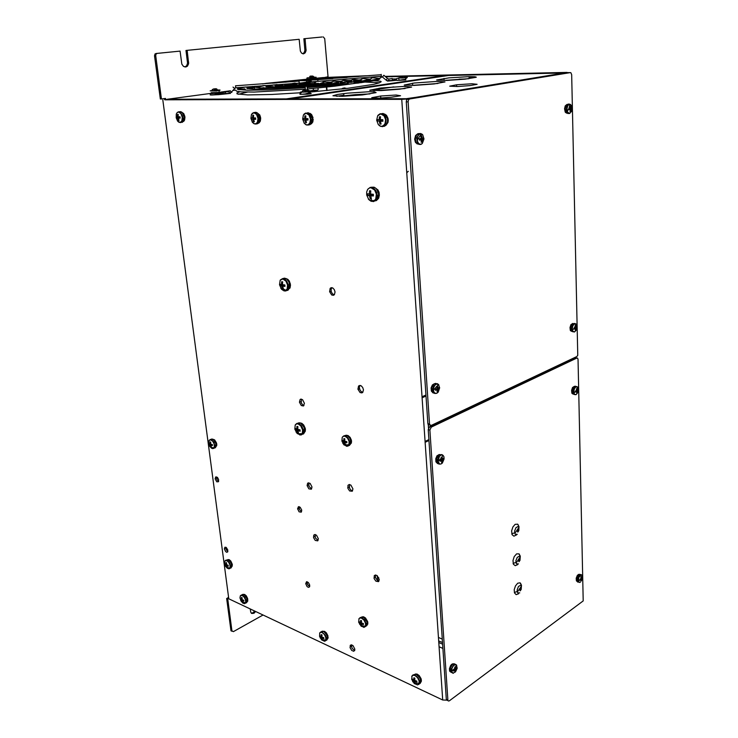 <?xml version="1.0" encoding="UTF-8"?>
<svg xmlns="http://www.w3.org/2000/svg" width="738" height="738" viewBox="0 0 738 738"><rect width="100%" height="100%" fill="white"/><g stroke="black" fill="none" stroke-linecap="round" stroke-linejoin="round"><path stroke-width="1.11" d="M224.389 548.952L225.616 551.572L226.769 552.301L227.664 551.969L227.802 549.902L226.298 547.476L224.878 547.209L224.389 548.952M225.791 547.181L226.188 549.755L227.857 551.554M215.164 478.851L216.806 481.849L218.485 481.766L218.623 479.571L217.489 477.486L215.662 476.969L215.164 478.851M216.658 476.905L216.99 479.709L218.623 481.49M297.589 508.796L299.093 511.794L301.215 512.19L301.731 510.142L300.228 507.283L298.456 506.702L297.589 508.796M299.167 506.683L299.397 509.571L301.574 511.72M305.67 583.666L307.137 586.627L308.484 587.347L309.508 586.885L309.619 584.671L308.281 582.448L306.538 581.756L305.67 583.666M307.128 581.765L307.608 584.69L309.665 586.553M378.659 577.559L378.972 581.092L377.376 580.437L375.448 577.54L375.531 574.985M379.231 579.514L378.529 581.627L375.919 581.184L374.175 578.666L374.24 575.64L375.504 574.985L377.173 575.686L379.231 579.514M362.819 392.339L361.057 391.491L359.729 389.498L359.351 387.099L359.987 385.457M363.456 389.895L362.764 392.413L361.814 392.93L360.089 392.505L357.967 389.203L358.548 386.02L360.033 385.467L361.205 385.891L362.718 387.561L363.456 389.895M352.533 490.862L351.011 490.198L349.526 488.215L349.452 484.525M352.921 488.925L352.238 491.204L349.655 490.955L347.921 488.455L347.967 485.318L349.212 484.525L350.873 485.124L352.921 488.925M334.213 294.868L332.368 293.733L331.297 291.722L331.076 289.591L331.916 287.682M335.043 291.98L334.388 294.683L333.456 295.311L331.749 295.006L329.637 291.722L330.19 288.374L331.104 287.737L332.81 288.014L334.314 289.637L335.043 291.98M318.087 540.4L315.403 537.984L315.117 534.515M318.327 538.749L317.709 540.871L315.255 540.382L313.678 537.845L313.779 535.142L314.96 534.496L316.537 535.235L318.327 538.749M303.964 405.531L302.571 404.802L301.27 402.847L301.381 399.129M304.434 403.299L303.401 406.001L301.307 405.559L299.48 402.256L300.052 399.562L300.938 399.12L302.543 399.682L304.434 403.299M311.62 488.851L309.001 486.48L308.798 482.781M311.943 486.988L311.325 489.22L308.853 488.851L307.082 485.567L307.663 483.104L310.126 483.436L311.943 486.988M359.941 385.457L361.62 386.205M216.013 445.051L215.791 445.687M354.757 650.501L352.091 648.425L351.399 644.818M354.895 649.246L353.816 651.331L351.74 650.492L350.135 647.946L350.246 645.316L351.454 644.827L353.05 645.667L354.895 649.246M184.131 116.613L184.205 117.176M184.223 117.739L183.679 119.824M259.887 118.523L259.472 120.635M312.285 119.307L312.008 120.995M311.076 115.626L311.98 117.342M302.764 53.8L304.24 52.518L304.895 50.249L303.89 38.782L322.137 36.965M232.046 631.221L230.865 630.298L233.374 631.663L262.986 615.031M154.546 55.774L155.1 53.892L157.12 53.422L156.004 54.16L155.709 55.719L161.447 98.993L160.284 99.003L154.546 55.774L155.709 55.719M184.851 67.01L186.714 65.645L187.507 63.081L186.022 50.488L299.148 39.299L300.375 51.116L301.565 53.127L303.549 53.837L305.181 52.832L306.039 50.645L305.08 38.708M251.335 613.158L253.069 612.678L254.582 611.055M250.302 609.025L250.745 612.171L251.741 613.453L253.964 613.296L255.652 611.562M155.958 53.477L180.035 51.143L181.816 64.123L183.513 66.438L185.875 67.001L187.47 66.116L188.633 63.606L187.194 50.433M324.941 77.435L328.041 76.706L324.72 38.653L323.253 36.9M164.869 99.778L403.52 99.104L418.428 96.992M164.842 99.556L401.74 99.372L408.188 98.901L418.086 96.992M447.2 700.214L442.708 700.011L228.743 598.832L227.968 597.965L228.485 596.885M557.328 74.455L565.612 72.85M557.9 74.114L568.168 72.675L566.793 72.398L385.144 76.346M359.489 80.165L353.437 80.322M349.886 80.442L344.268 80.682M335.412 81.134L334.286 81.198M298.872 83.828L318.668 83.44M295.698 84.114L294.582 84.215M294.194 84.252L292.488 84.418M291.224 84.538L285.947 85.064M282.995 85.377L276.639 86.069M273.023 86.484L268.309 87.056M263.863 87.619L260.505 88.071M254.527 88.947L253.383 89.123M240.062 91.743L236.935 92.951L237.092 93.929L247.571 94.962L271.732 94.51L301.381 92.72M238.402 94.298L247.516 92.075M338.668 82.591L333.558 83.117L338.631 82.831M340.227 82.757L341.27 82.702M341.74 82.684L345.43 82.508M349.646 82.342L352.321 82.25M363.816 82.01L379.535 82.776M311.03 91.964L347.801 88.256L373.852 84.28L379.286 82.868L381.149 81.706L380.753 81.235L366.611 80.101M448.215 75.544L444.553 75.553L445.817 75.903M289.268 99.381L289.222 98.892L287.995 99.427M166.05 99.778L167.249 99.298L286.233 98.901L444.553 75.553L404.599 76.411M343.945 88.717L341.86 88.957M341.519 88.994L343.17 88.08L344.867 88.606M344.314 87.923L346.473 88.412M406.749 172.803L408.271 171.345M387.579 81.06L388.723 81.005L388.529 78.809M388.603 79.178L392.21 78.514L392.395 80.71L396.574 80.294M398.474 78.219L399.083 78.219M398.188 80.368L396.62 80.341L398.954 80.304L398.898 78.357M396.62 80.341L396.343 78.745L397.514 78.348M229.103 91.392L229.232 93.357L218.817 93.837L218.623 94.639L225.597 93.883L225.404 91.687L229.057 91.77M218.817 93.837L218.217 92.527M217.793 92.573L217.525 93.431M218.623 94.639L210.588 94.999M221.677 92.61L220.459 92.093M220.394 92.13L219.915 92.923M308.705 91.217L308.281 91.743M304.877 92.038L305.532 92.019M301.584 92.149L302.193 91.66L302.884 92.195M309.692 93.385L311.132 93.56L308.853 94.021M230.21 90.968L231.363 92.158L229.232 93.375L230.45 93.458M211.788 95.045L217.959 94.63M398.658 77.813L402.561 78.025L407.09 77.462L405.651 77.259M398.981 80.368L405.872 79.852M401.647 78.09L401.287 76.189L399.848 76.9L400.725 78.145L399.701 76.715L400.264 76.623M403.123 76.162L401.306 76.263M404.341 76.318L403.132 76.042L403.031 77.988M404.396 76.549L403.132 76.042M303.17 91.521L300.292 92.185L305.873 91.992L310.809 91.281L307.58 91.161M300.2 94.326L307.312 94.206L311.141 93.606L309.776 93.366M306.298 89.898L304.314 90.101M307.432 90.101L306.298 89.824L306.242 91.955M307.497 90.405L306.298 89.824M304.748 92.075L304.287 89.99L302.589 90.783L303.669 92.149M311.63 77.831L315.855 77.333L314.323 77.167M312.266 76.106L311.445 76.042L311.556 77.333M313.327 76.282L312.275 76.023L312.22 77.785M313.299 76.494L312.275 76.023M308.41 77.656L306.962 77.951L308.198 78.034M212.858 90.313L210.136 90.875L215.016 90.691L219.906 90.036L217.055 89.953M211.151 92.684L219.168 92.388L218.965 90.663L219.979 90.267M215.764 88.754L213.955 89.021M216.714 89.233L215.764 88.708L216.751 88.966M214.361 90.709L213.909 88.846L212.23 89.584L213.291 90.82M313.235 88.523L313.392 90.23L312.838 90.433L310.154 90.848L307.995 90.322M313.392 90.23L317.626 90.091L310.744 90.839M472.043 83.791L456.591 84.815L449.746 86.208L457.588 86.484L469.857 85.58L477.108 84.28L472.043 83.791M396.103 95.027L380.66 96.005L371.749 97.665L378.991 98.126L391.214 97.268L400.531 95.719L396.103 95.027M369.71 91.724L347.33 93.136L337.469 94.436L332.967 95.737L342.155 96.309L362.487 94.888L376.131 92.573L374.664 91.853L369.71 91.724M339.517 96.355L355.393 94.63L369.996 93.938M404.848 86.383L380.817 88.016L369.729 90.211L380.909 90.608L399.526 89.215L411.666 87.093L404.848 86.383M379.111 88.219L379.277 90.368L405.051 88.532M437.865 81.365L414.129 82.997L404.249 85.027L414.036 85.377L434.138 83.911L444.986 81.964L437.865 81.365M404.867 86.687L405.946 86.374M411.398 85.442L437.92 83.459M468.944 76.641L448.953 77.905L436.628 79.981L446.721 80.405L464.912 79.114L476.093 77.324L474.949 76.734L468.944 76.641M437.874 81.54L438.658 81.355M444.221 80.479L468.796 78.68M289.213 99.427L290.449 98.892L407.911 98.661M407.321 99.012L406.509 99.879M564.718 72.997L449.138 75.46M429.507 424.977L428.4 424.857L427.837 423.529L431.186 425.411L576.858 356.509L577.725 355.375L571.646 74.593L570.889 72.693L568.804 72.601M407.8 98.966L409.618 98.966L408.465 99.925L408.086 101.844L406.278 101.844L406.656 99.925L407.8 98.966L568.611 72.601M447.412 700.316L446.324 699.283L448.39 701.026L449.387 700.832L583.195 600.88L578.066 359.406L577.559 358.078L576.046 357.884M429.617 426.702L431.306 427.145L429.922 430.023L428.243 429.59L429.617 426.702L575.271 357.736M378.64 193.836L379.323 193.393L378.05 190.017L374.664 187.452M375.67 200.201L377.376 199.62L378.686 198.107L379.433 194.666L378.659 194.518M374.729 200.487L376.98 199.122L378.188 194.97L379.433 194.666M289.637 284.462L290.412 284.195L289.287 281.067L287.792 279.296L285.652 278.429M287.709 289.647L290.016 287.968L290.504 285.108L289.693 284.886M286.593 290.006L288.42 288.992L289.305 285.468L290.504 285.108M304.573 429.129L305.32 428.815L305.181 428.095L303.696 424.977L301.888 423.326L300.025 422.911M303.189 433.363L305.154 431.592L305.403 429.617L304.609 429.304M302.082 433.843L303.567 432.957L304.268 430.106L305.403 429.617M312.405 118.403L313.041 117.776L311.602 114.611L310.043 113.357L307.967 113.283M309.868 124.205L311.399 123.781L312.783 121.945L313.207 119.159L311.953 118.993M311.805 117.37L309.794 114.067L306.99 113.421M308.936 124.399L311.021 123.311L312.119 119.335L313.207 119.159M387.524 119.445L388.197 119.325L388.022 118.403L386.509 115.349L384.563 113.975L382.487 113.993M386.085 125.174L387.985 122.443L388.262 120.257L387.588 120.174M386.481 117.25L384.341 114.593L381.629 114.104M383.631 125.829L384.47 125.635M259.877 117.674L260.634 117.554L259.739 114.907L256.898 112.628M257.682 123.209L259.103 122.84L260.366 121.087L260.717 118.384L259.49 118.218M256.704 123.384L258.66 122.416L259.638 118.56L260.717 118.384M184.057 116.622L184.841 116.503L183.762 113.634L181.336 111.918M182.332 121.752L183.799 121.309L184.629 120.017L184.943 117.277L184.131 117.167M181.308 121.918L183.19 120.931L183.891 117.905M350.854 440.983L351.472 440.429L350.19 437.403L348.124 435.568L346.408 435.282M349.563 444.774L351.334 443.151L351.574 441.425L350.882 441.149M348.622 445.217L349.95 444.368L350.605 441.859L351.574 441.425M365.19 626.636L367.007 625.501L367.635 621.461L365.513 617.974L363.557 616.82L362.257 616.885M366.426 625.584L367.792 624.08L367.293 622.697M365.467 626.156L366.611 625.326L366.989 623.592M420.734 680.224L421.315 679.809L421.029 678.609L419.156 675.528L417.062 674.071L415.18 674.043M419.968 682.918L421.186 681.681L421.37 680.482L420.808 680.168M419.046 683.554L420.088 682.742L420.476 681.192M327.432 636.857L327.93 635.842L326.362 632.817L324.499 631.322L322.801 631.23M326.75 639.532L327.976 638.352L328.124 637.097L327.561 636.774M325.762 640.086L326.879 639.348L327.238 637.66M247.165 599.542L247.7 598.601L246.298 595.834L244.693 594.477L243.245 594.394M246.593 602.162L247.793 601.055L247.341 599.45M245.597 602.642L246.667 602.06L247.027 600.492M231.621 564.635L232.295 564.293L230.809 561.018L229.26 559.681L227.848 559.589M231.012 567.374L232.313 566.028L231.769 564.561M230.007 567.826L231.105 567.254L231.492 565.668M215.118 447.339L216.658 445.789L216.741 444.396L215.957 444.045L216.658 443.759L216.363 442.643L214.583 439.82L212.424 439.092M214.085 447.717L215.367 447.034L215.819 445.134M298.097 423.898L296.427 423.944L295.209 425.07L294.868 429.193L297.119 433.474L300.504 434.959L302.285 433.474L302.58 429.931L300.707 425.808L298.097 423.898M301.565 434.442L303.456 433.953L304.416 432.523L304.13 427.523L300.975 423.363L299.075 422.754L297.469 423.354M298.761 429.627L296.879 430.522L295.477 429.756L295.338 428.446L296.731 429.11L296.925 426.416L297.875 426.693L297.746 429.415L300.015 429.811L300.154 431.13L297.894 430.817L298.558 433.151L297.608 432.865L298.17 432.044M296.879 430.522L297.608 432.865M282.866 279.01L280.163 280.292L279.481 284.767L281.547 289.324L284.914 290.956L287.183 289.038L287.506 284.988L285.957 281.224L282.866 279.01M283.3 288.853L285.957 290.597L287.885 290.311L289.536 287.903L289.72 285.062L288.807 281.861L286.851 279.204L284.471 278.125L282.839 278.567M284.674 284.942L281.621 286.086L280.191 285.588L280.043 284.167L281.455 284.554L281.658 281.685L282.636 281.851L282.506 284.73L284.85 284.96L284.997 286.39L282.663 286.261L283.374 288.853L282.396 288.696L283.023 287.829M281.621 286.086L282.396 288.696M370.974 187.738L369.369 188.006L367.644 189.491L366.685 191.981L366.675 194.97L368.797 199.62L370.827 201.123L372.819 201.409L374.461 200.718L375.771 199.085L376.389 194.205L374.646 190.007L370.974 187.738M371.196 199.897L373.493 201.16L376.491 200.579L378.077 198.55L378.732 195.598L378.17 191.908L376.168 188.587L373.945 187.138L371.103 187.304M373.013 194.943L373.336 194.242L373.465 195.893L370.725 195.884L371.399 198.909L370.208 198.817L371.048 197.664M373.336 194.242L370.587 194.131L370.771 190.856L369.581 190.773L369.314 194.029L367.524 193.799L367.552 194.509L367.653 195.441L369.452 195.791L370.208 198.817M380.688 113.956L377.662 115.765L376.694 120.174L378.326 124.611L380.116 126.115L382.109 126.466L384.95 124.205L385.568 119.602L384 115.829L380.688 113.956M382.681 126.336L384.378 126.29L386.306 124.907L387.432 122.342L387.515 119.371L386.629 116.539L385.033 114.473L383.04 113.458L380.559 113.956M382.459 120.617L377.69 121.133L377.57 119.593L379.166 119.639L379.406 116.742L380.504 116.752L380.338 119.657L382.782 119.667L382.893 121.217L380.467 121.309L381.048 124.058L379.95 124.039L380.753 122.951M379.286 121.29L379.95 124.039M306.039 113.246L303.429 114.943L302.672 119.086L304.213 123.246L305.818 124.657L307.589 124.99L309.776 123.347L310.55 119.196L309.001 115.008L306.039 113.246M308.198 124.842L309.72 124.842L311.427 123.578L312.386 121.143L312.377 118.218L310.071 113.707L308.078 112.748L306.15 113.255M303.456 119.98L307.958 119.279L303.456 119.98L303.318 118.541L304.665 118.578L304.868 115.857L305.836 115.875L305.707 118.597L307.903 118.606L308.032 120.054L305.855 120.146L306.482 122.729L305.514 122.711L306.196 121.807M304.812 120.128L305.514 122.711M253.844 112.757L251.492 114.372L250.883 118.32L252.359 122.296L253.844 123.643L255.459 123.947L257.424 122.388L258.051 118.431L256.566 114.427L253.844 112.757M256.086 123.79L257.488 123.836L259.047 122.646L259.905 117.831L257.728 113.237L255.865 112.277L254.509 112.508M255.616 118.569L251.529 119.178L251.381 117.803L252.571 117.84L252.737 115.248L253.623 115.257L253.512 117.859L255.551 117.859L255.699 119.242L253.678 119.335L254.324 121.798L253.448 121.779L254.056 120.995M252.728 119.316L253.448 121.779M178.495 112.038L177.221 112.545L176.327 113.984L176.17 117.803L177.766 121.309L180.183 122.453L181.834 120.995L182.277 117.314L180.884 113.597L178.495 112.038M180.828 122.268L182.332 122.287L183.522 121.143L184.131 117.111L182.231 112.637L180.487 111.604L179.233 111.835M180.072 117.517L176.539 118.015L176.373 116.733L177.36 116.77L177.489 114.353L178.245 114.362L178.172 116.779L179.98 116.788L180.146 118.071L178.347 118.154L179.03 120.451L178.264 120.432L178.781 119.796M177.535 118.145L178.264 120.432M209.647 446.176L211.52 448.215L213.411 448.4L214.426 446.499L214.057 443.658L212.572 441.038L210.321 439.774L208.909 440.761L208.633 443.224M213.808 448.077L215.136 447.865L215.837 446.924L215.699 443.086L213.3 439.544L211.852 438.99L210.671 439.488M211.529 444.405L210.053 445.088L209.103 444.479L208.965 443.418L209.906 443.962L210.026 441.887L210.736 442.117L210.662 444.211L212.323 444.534L212.461 445.595L210.81 445.346L211.391 447.127L210.69 446.887L211.077 446.342M210.053 445.088L210.69 446.887M225.533 566.277L227.322 568.306L229.195 568.684L230.173 567.061L229.822 564.459L228.383 561.876L226.179 560.428L224.786 561.148L224.5 563.362M229.795 568.177L230.957 567.983L231.64 566.895L231.068 562.956L228.31 559.755L226.243 560.114M226.972 564.948L225.92 565.529L224.85 563.777L225.782 564.478L225.902 562.513L226.603 562.817L226.52 564.801L228.143 565.225L228.273 566.212L226.658 565.852L227.212 567.467L226.52 567.162L226.87 566.646M225.92 565.529L226.52 567.162M241.022 601.083L242.986 603.232L244.776 603.546L245.717 602.06L245.385 599.422L243.937 596.821L242.009 595.372L240.274 595.953L239.97 598.131M245.394 603.001L246.538 602.78L247.202 601.701L246.603 597.845L244.278 594.883L242.765 594.348L241.649 594.966M242.415 599.837L241.261 600.298L240.348 598.61L241.298 599.357L241.427 597.402L242.138 597.734L242.055 599.708L243.688 600.169L243.817 601.147L242.184 600.75L242.728 602.346L242.018 602.014L242.378 601.479M241.437 600.4L242.018 602.005L240.487 600.012M244.306 603.647L245.726 603.047L246.123 600.981L245.496 602.808L242.101 602.06M322.183 632.531L320.781 632.272L319.757 632.909L319.526 636.304L321.676 639.947L324.526 641.202L325.827 639.92L325.772 637.318L324.351 634.412L322.183 632.531M325.541 640.519L326.768 640.15L327.46 638.923L326.694 634.781L324.028 631.71L322.312 631.211L321.058 631.922M322.119 637.143L321.141 637.761L319.877 635.861L321.03 636.654L321.196 634.56L322.017 634.938L321.897 637.06L323.742 637.595L323.853 638.628L322.017 638.167L322.524 639.846L321.713 639.459L322.146 638.776M321.141 637.761L321.713 639.459M415.005 675.574L413.354 675.233L412.108 675.86L411.693 679.449L414.276 683.6L417.625 684.855L419.055 683.536L419.064 680.842L417.505 677.678L415.005 675.574M418.769 684.089L420.208 683.397L420.798 682.023L419.636 677.466L415.872 674.172L413.243 674.91M414.765 680.501L413.787 681.183L412.311 679.541L412.293 678.988L413.704 680.002L413.917 677.761L414.867 678.204L414.719 680.482L416.813 681.1L416.896 682.207L414.811 681.663L415.273 683.434L414.313 682.982L414.876 682.05M413.787 681.183L414.313 682.982M361.694 618.213L360.172 617.974L359.037 618.656L358.714 622.189L361.14 626.175L364.166 627.309L365.596 625.796L365.531 623.213L364.028 620.169L361.694 618.213M363.751 627.355L365.771 626.331L366.039 623.481L367.22 622.743L367.017 621.931L364.129 617.724L362.275 616.885L360.365 617.623M361.62 623.038L360.458 623.656L359.286 622.752L359.185 621.737L360.458 622.549L360.651 620.354L361.537 620.741L361.408 622.964L363.382 623.509L363.474 624.523L361.509 624.136L362.007 625.898L361.122 625.51L361.62 624.708M360.568 623.711L361.122 625.51M345.006 436.213L343.428 436.241L342.248 437.247L341.879 441.038L343.926 444.848L347.22 446.186L349.019 444.396L349.028 441.13L347.45 437.975L345.006 436.213M345.485 444.341L347.782 445.669L349.378 445.484L350.753 443.722L350.854 440.946L349.932 438.39L347.939 436.029L346.196 435.236L344.194 435.789M345.513 441.379L343.834 442.219L342.515 441.518L342.404 440.3L343.714 440.918L343.908 438.529L344.831 438.796L344.701 441.204L346.768 441.573L346.878 442.791L344.821 442.505L345.366 444.562L344.443 444.285L345.006 443.446M343.834 442.219L344.443 444.285M452.256 664.643L451.674 664.385L450.65 665.538L449.424 668.748L449.654 671.128L450.918 672.134M453.667 663.813L452.339 663.951L452.108 664.578M450.752 671.967L451.997 672.502M438.63 454.866L436.97 455.826L435.761 458.695L435.909 461.619L437.117 463.132M441.306 454.94L439.728 454.645M433.999 383.945L432.339 384.922L431.112 387.874L431.324 390.956L432.68 392.561M436.573 384.018L435.383 383.732M417.533 133.956L415.605 135.506L414.655 139.15L415.291 142.093L417.274 143.975M421.25 135.22L420.9 134.777M566.959 104.436L565.216 105.949L564.533 108.754L565.243 112.121L566.701 113.209M572.448 323.696L570.954 324.637L569.976 327.534L570.336 330.366L571.987 331.436M572.872 323.41L572.328 323.678M573.998 386.657L572.513 387.579L571.535 390.365L571.83 393.068L573.361 394.129M574.801 386.38L573.841 386.62M578.583 574.856L577.411 575.308L576.212 578.26L576.332 580.621L577.476 581.581M579.422 574.275L578.334 574.773M577.614 581.636L578.638 581.784M582.651 577.079L582.217 575.382L581.267 574.837L578.86 577.3L578.435 581.313L579.192 582.347L580.548 582.107M580.76 574.579L578.961 574.524L576.996 577.817L576.959 581.092L577.725 582.051L578.776 582.005M581.074 578.057L580.363 579.145L581.074 578.057L580.824 577.033L581.406 576.618L581.793 578.278L582.448 577.494L582.466 578.417L580.898 578.361M581.987 575.114L580.852 574.561L579.395 575.557L578.103 578.195L577.872 580.529L578.241 581.848L579.865 579.727L579.874 580.271L581.193 579.708L580.917 581.147L582.466 578.417M579.865 579.727L580.363 579.145M451.582 670.99L452.892 673.231L455.577 671.894L457.163 668.305L456.416 664.938L454.876 664.744L453.252 665.999L452.043 668.148L451.582 670.99M455.226 664.265L454.091 663.766L452.689 664.283L450.346 667.789L450.272 671.746L452.209 672.788M452.449 670.621L453.077 670.353M456.665 665.196L455.466 664.283L453.833 664.79L451.315 668.932L451.416 672.263L451.591 671.174L454.885 668.296L454.673 667.226L455.364 666.728L455.844 668.591L456.776 667.567L456.84 668.582L455.89 668.545M454.885 668.296L455.032 669.163L453.418 669.966L453.492 670.99L455.106 670.261L454.903 671.811L456.84 668.582M578.408 389.507L577.623 387.072L575.991 386.813L574.367 388.788L573.749 391.878L574.468 394.24L576.175 394.562L577.762 392.653L578.408 389.655M576.295 386.694L575.197 386.131L574.099 386.564L572.347 389.729L572.504 393.455L574.312 394.581M576.646 389.424L576.812 390.531L575.806 390.909L577.07 388.382L578.205 390.66L576.009 390.605M577.439 386.906L576.074 386.408L574.542 387.588L573.509 389.968L573.371 392.616L573.896 394.129L573.896 393.04L575.437 391.417L575.446 392.062L576.839 391.638L576.747 393.225L578.205 390.66M577.586 387.035L577.005 388.419M575.437 391.417L575.806 390.909M576.987 326.768L576.23 324.24L574.607 323.751L572.872 325.707L572.236 328.862L573.002 331.399L574.708 331.832L576.332 329.96L576.987 326.888M574.699 323.724L572.587 323.585L570.778 326.814L571.028 330.716L572.956 331.86M575.151 326.27L575.363 327.571L574.284 327.921L575.622 325.412L576.775 327.847L574.662 327.81M575.889 323.917L574.45 323.447L573.02 324.554L571.968 327.008L571.876 329.775L572.467 331.362L572.411 330.163L573.952 328.401L573.97 329.093L575.391 328.714L575.289 330.393L576.775 327.847M576.064 324.056L575.612 323.761L575.409 325.504M573.952 328.401L574.284 327.921M572.033 108.283L571.23 105.239L569.515 104.233L567.836 105.562L566.969 108.8L567.623 112.111L569.413 113.357L571.36 111.65L572.033 108.329M568.371 104.03L566.452 104.953L565.243 108.597L565.991 112.37L568.011 113.541M570.4 104.418L569.044 104.03L567.337 105.525L566.498 108.597L566.719 111.051L567.605 112.886L567.273 111.272L568.62 109.132L571.046 109.381L570.695 111.42L570.022 111.558L570.317 109.528L568.804 109.713L568.777 108.504L570.29 108.228L569.893 106.18L570.566 106.041L571.009 108.08L571.784 107.896L571.812 109.104L568.795 109.086M571.046 109.381L571.812 109.104M417.173 139.722L417.791 142.24L419.166 143.901L420.928 144.242L422.367 143.421L424.009 138.928L422.662 134.731L420.752 133.753L418.806 134.611L417.514 136.834L417.173 139.722M419.608 133.532L418.003 133.689L416.481 135.026L415.319 139.039L416.536 143.237L419.276 144.445M417.247 140.229L417.625 141.041M419.378 139.325L422.32 139.713L422.053 142.056L421.149 142.24L421.352 139.906L419.424 140.165L419.341 138.873L421.26 138.421L420.752 136.05L421.666 135.866L422.228 138.218L423.381 137.951L423.464 138.836L423.464 139.334L419.378 139.307M422.32 139.713L423.464 139.334M421.435 134.916L421.047 134.427M433.381 390.07L433.907 392.081L435.171 393.299L436.813 393.225L438.141 392.173L439.663 387.828L438.455 384.433L436.656 384L434.903 385.19L433.713 387.441L433.381 390.07M437.053 383.945L435.568 383.354L434.165 383.834L431.951 387.155L431.97 391.352L432.874 392.754L434.451 393.289M438.584 384.553L437.357 383.695L435.872 383.843L433.427 386.73L432.874 389.636L433.446 392.192L433.409 390.393L436.712 386.352L437.542 385.983L438.068 388.105L439.11 387.441L439.175 387.957L439.184 388.649L436.896 388.603M436.841 386.823L437.173 388.492L435.402 389.166L435.475 390.291L437.256 389.793L437.053 391.74L437.883 391.371L438.151 389.396L439.184 388.649M437.985 461.065L439.433 463.925L440.992 463.999L442.32 463.095L444.082 458.962L443.861 456.684L442.929 455.263L441.37 454.922L439.47 456.25L437.985 461.065M441.748 454.876L439.202 454.497L436.601 458.058L436.545 462.062L437.486 463.492L438.787 463.907M443.187 455.503L441.951 454.608L440.641 454.737L438.058 457.726L437.477 460.512L437.975 462.929L438.003 461.342L440.9 458.667L441.232 457.339L442.053 456.942L442.56 458.981L443.575 458.215L443.649 459.377L441.675 459.322M441.416 458.003L441.684 459.423L439.949 460.06L440.032 461.222L441.767 460.669L441.564 462.505L443.649 459.377M521.259 589.016L521.462 585.133L520.013 582.826L517.661 583.186L515.456 585.843L514.248 589.662L514.487 592.918L516.111 594.644L518.51 593.841M520.05 560.087L520.253 556.083L518.925 553.823L516.637 553.906L514.183 556.673L512.965 560.539L513.38 564.247L515.189 565.686L517.578 564.625M518.805 530.714L519.017 526.535L517.624 524.192L515.152 524.367L512.882 526.978L511.665 530.89L512.098 534.663L513.916 536.166L516.628 534.875M386.131 80.064L387.367 78.588M309.36 77.195L310.329 76.005L311.501 77.02M308.189 80.036L307.017 79.667L306.224 80.553M381.205 74.722L317.792 79.418L317.977 81.383M298.982 81.115L235.505 85.82L235.791 87.776M233.033 87.13L234.832 88.652M307.183 86.78L307.442 85.673L306.528 84.732L305.514 84.944L305.043 86.042M307.211 87.379L306.842 86.162L305.117 86.558L305.394 89.833M308.484 81.807L309.148 80.627L310.311 80.765L310.753 82.01L309.794 82.887M299.176 82.702L298.964 80.737L309.351 80.562M381.389 76.687L382.432 77.02L383.889 75.239L387.533 78.468M310.763 81.946L381.398 76.3L381.214 74.335M307.977 82.435L235.339 87.804L231.363 92.158L231.824 92.416M311.501 77.259L310.827 78.514M398.889 78.163L397.727 78.348M308.392 91.54L307.368 91.586M315.32 78.154L316.03 77.499M314.702 77.508L313.152 77.582M307.847 78.099L306.814 78.357L308.097 78.422M211.077 90.94L216.834 90.931L220.016 89.99M218.079 90.285L216.852 90.35M213.162 90.673L211.252 90.912M299.729 434.968L301.455 434.903L302.931 433.289L303.29 431.075L302.617 427.929L301.03 425.282L298.955 423.649L296.907 423.455L295.421 424.747M283.835 290.864L285.91 290.984L287.506 289.619L288.235 287.082L287.885 283.872L286.621 281.113L284.748 279.204L282.691 278.567L280.468 279.896M370.771 201.096L373.566 201.575L375.9 199.998L377.1 196.806L376.915 193.384L375.743 190.45L373.207 187.886L370.291 187.397L367.902 189.14M379.941 126.032L382.579 126.641L384.387 125.718L385.928 122.969L386.057 119.418L384.719 115.986L382.579 114.039L380.144 113.753L378.087 115.202M305.901 124.704L308.189 125.119L309.683 124.205L310.91 121.641L310.929 118.338L309.766 115.276L307.746 113.32L305.495 113.089L304.056 114.104M254.056 123.744L256.104 124.058L257.424 123.154L258.457 120.728L258.457 117.877L257.645 115.322L255.809 113.052L254.167 112.48L252.221 113.412M179.122 122.333L180.727 122.573L182.046 121.493L182.738 119.371L182.581 116.456L180.515 112.536L178.568 111.798L177.295 112.48M212.544 448.575L213.882 448.381L214.712 447.108L214.131 442.726L211.824 439.876L210.321 439.507L209.195 440.309M228.688 568.795L229.813 568.555L230.477 567.467L229.85 563.454L227.47 560.529L225.957 560.133L224.915 560.954M247.285 600.354L246.123 600.981L244.998 597.623L242.94 595.391L241.4 594.994L240.348 595.843M324.277 641.23L325.559 640.898L326.279 639.671L325.44 635.344L321.925 632.005L320.79 631.977L319.655 633.066M417.284 684.901L418.926 684.347L419.618 682.927L418.335 678.065L414.885 675.049L412.911 675.021L411.749 676.414M359.563 624.21L361.408 625.75L364.323 626.101L365.559 625.898L366.039 623.481L364.498 620.049L362.57 618.204L360.033 617.706L358.853 618.942M346.343 446.213L347.949 446.139L349.332 444.7L349.674 442.173L348.936 439.507L347.413 437.256L345.476 435.955L343.622 435.927L342.303 437.173M577.134 581.47L579.727 582.448M450.272 671.746L453.427 673.287M572.734 393.88L575.815 394.701M571.286 331.168L574.385 331.971M566.35 112.877L569.266 113.551M569.45 113.495L570.04 113.182M422.145 134.261L420.549 133.504L418.76 134.039L416.675 138.191L417.671 143.052L419.009 144.279L420.577 144.482M420.743 144.445L421.804 143.873M432.219 391.906L434.774 393.446L436.481 393.363M436.767 462.588L439.193 464.128L440.817 464.054M519.709 592.918L517.652 592.789L517.135 589.939L518.473 586.535L520.576 585.262L521.314 585.612L521.203 586.424L518.021 591.156L514.358 592.503M520.475 588.518L519.783 589.874L520.235 590.834L521.259 589.367L520.475 588.518M518.491 563.906L516.415 563.712L515.88 560.806L517.227 557.375L519.331 556.148L520.069 556.498L519.958 557.264L516.748 562.07L513.095 563.426M519.257 559.404L518.556 560.751L519.017 561.747L520.041 560.29L519.257 559.404M517.246 534.358L515.161 534.109L514.598 531.148L515.963 527.688L518.067 526.498L518.796 526.849L518.62 527.735L515.456 532.449L511.812 533.832M518.011 529.755L517.31 531.102L517.772 532.135L518.814 530.687L518.011 529.755M382.404 77.029L386.869 80.71L392.395 80.47M311.141 76.291L308.124 80.027L317.82 79.796M310.172 80.682L307.137 85.101L307.312 89.898M353.281 79.344L361.066 80.221L353.705 82.102M343.862 80.221L351.611 80.811L346.851 82.241M345.449 82.435L340.273 83.025M286.372 84.086L291.012 83.717M334.277 81.143L341.879 81.429L342.063 81.918L340.08 82.379M324.775 83.385L290.818 85.193L284.536 84.75L297.239 83.671M325.393 82.084L332.248 82.176M331.971 82.748L326.934 83.256L334.166 81.198L334.554 80.645L332.497 80.221M362.598 78.486L369.83 79.141M369.876 79.15L370.291 79.796L368.991 80.377L360.651 81.973M371.851 77.647L379.231 78.431M379.341 78.468L379.775 78.92L379.157 79.436L376.223 80.341L360.384 82.785M359.212 82.924L356.694 83.21M380.015 76.411L381.195 76.927L381.085 77.582L378.428 78.782L360.854 82.527L334.914 86.208L307.276 89.058M305.366 89.224L254.121 92.066L241.178 91.835L236.704 91.198L235.68 90.221M237.442 89.169L245.284 87.019M348.253 83.597L338.373 85.027M245.634 90.156L245.154 89.381M246.962 88.376L255.108 86.235M326.233 83.385L323.429 83.92M285.477 85.128L289.259 84.169M332.072 83.376L327.654 84.141M275.735 85.968L281.676 84.492M337.7 83.412L331.556 84.39M263.973 88.173L264.084 87.711M266.086 86.78L273.936 84.852M343.096 83.486L335.135 84.685M254.758 89.16L254.619 88.542M256.501 87.582L265.016 85.442M392.395 80.424L396.278 79.75M392.284 78.948L396.269 78.975M407.293 77.508L404.941 79.344L398.981 80.304M225.367 92.102L218.697 93.163M217.525 93.477L212.046 93.256L212.858 93.754M213.227 93.053L212.599 93.228M212.009 93.431L211.114 93.818M218.826 93.864L212.074 95.036L210.109 94.87L210.367 94.261M310.855 91.438L311.27 91.733L310.108 92.481L305.449 93.957L300.587 94.372L299.849 94.123L300.55 93.541M341.805 83.459L307.165 86.3M305.218 86.429L261.805 88.126L256.215 87.388L263.549 85.553M336.353 83.403L307.635 85.645M306.095 85.746L305.237 85.802M305.043 85.82L268.226 87.047L265.929 86.208L277.018 84.529M330.679 83.376L307.165 85.064M305.283 85.184L276.898 86.088L274.979 85.709L276.436 85.165L284.268 84.261M289.637 84.077L291.021 83.791M296.584 83.874L297.239 83.708M347.026 83.569L307.451 86.909M305.043 87.084L254.896 89.16L247.101 88.44L246.815 88.025L247.682 87.536L252.654 86.429M351.998 83.717L307.22 87.573M305.311 87.711L267.977 89.833L247.811 90.193L238.06 89.464L237.35 89.012L237.904 88.477L242.608 87.232M312.331 83.523L304.96 83.671M313.918 83.505L315.799 82.139L310.698 82.176M262.258 83.966L267.138 83.256M267.599 83.191L322.81 77.582L369.627 75.645M272.479 83.237L273.097 83.145M273.558 83.08L318.945 78.376L358.825 76.512M370.661 77.158L371.934 78.007L370.642 78.865L360.126 81.531M359.572 81.641L353.917 82.674M298.687 83.376L307.792 81.946M322.109 81.051L325.172 81.706L320.375 83.376M292.46 83.505L295.154 83.025M308.539 81.318L311.215 81.069M342.257 79.436L343.843 79.852L342.995 80.737L333.558 83.099M304.25 80.654L308.336 80.267M308.871 80.221L332.81 78.597M351.814 78.671L353.271 79.243L352.764 79.833L346.233 81.761M345.827 81.844L340.264 82.96M285.043 82.232L306.593 79.898M307.884 79.787L347.072 77.453M361.269 77.914L362.616 78.625L361.703 79.353L353.161 81.65M352.644 81.761L347.054 82.813M306.519 81.595L308.346 81.973M405.752 78.117L407.284 77.352M308.678 92.149L310.864 91.226M308.65 91.171L307.543 91.235M315.292 77.822L316.15 77.222M217.738 89.953L217.027 89.999M213.005 90.488L211.179 90.912M304.609 429.313L303.18 429.931L302.193 433.649L298.253 433.713L295.993 431.998M289.628 284.416L288.115 284.868L287.728 287.875L286.584 290.016L282.848 290.2L280.8 288.318M378.17 191.908L376.601 192.286L376.657 196.576L375.236 199.933L371.629 201.382L368.262 198.956M386.924 117.176L385.494 117.425L385.651 122.397L383.871 125.644L380.965 126.456L378.271 124.537M312.174 117.305L310.744 117.545L310.44 122.074L308.558 124.657L306.556 124.962L304.093 123.08M260.606 117.397L258.429 117.739L258.069 121.17L256.354 123.643L254.509 123.929L252.202 122.065M177.258 120.626L178.559 122.047L180.487 122.416L182.037 120.949L182.793 118.071L184.186 117.868M209.361 445.632L211.086 447.376L213.965 447.883L214.85 445.521L216.086 445.023M225.025 565.253L226.511 567.199L229.186 568.002L229.896 568.011L230.57 566.129L231.75 565.529M327.488 637.171L326.316 637.89L325.79 640.021L322.524 639.846M320.117 637.807L322.46 639.818M420.678 679.975L419.516 680.796L419.147 683.222L415.245 683.379M412.653 681.635L414.894 683.277M350.799 440.687L349.526 441.259L348.908 444.691L345.061 445.088L342.902 443.529M581.535 577.015L582.07 575.197M455.558 667.3L456.416 664.938L456.757 665.307M568.97 108.468L569.911 104.242L570.631 104.565M416.37 143.006L417.671 143.052L417.219 140.257L421.241 133.827L422.597 134.667M437.32 386.075L438.104 384.184L438.842 384.849M442.071 456.988L442.782 455.161L443.4 455.752M186.022 50.488L299.148 39.299M180.035 51.143L157.12 53.422M380.19 76.457L381.343 76.429M380.614 76.595L381.361 76.577M385.301 76.494L401.767 76.134M403.538 76.097L565.603 72.592M322.063 36.974L303.89 38.782M228.706 598.536L227.728 599.053L226.649 598.546L230.865 630.298M226.649 598.546L228.568 597.531M164.482 99.455L164.371 98.606M165.635 99.455L165.506 98.449L161.447 98.993M227.728 599.053L231.935 630.833M441.914 420.881L441.887 420.346M565.88 361.703L565.889 362.183M564.284 362.459L564.293 362.939M258.115 87.066L256.197 87.324M255.2 87.462L247.304 88.523M244.813 88.855L238.9 89.658M235.505 90.11L233.171 90.423M230.339 90.802L221.077 92.056M220.367 92.149L219.435 92.278M212.821 93.163L212.193 93.246M211.76 93.302L167.249 99.298M289.222 98.892L286.233 98.901M327.266 93.44L327.211 92.859M327.008 90.516L326.713 87.149M225.597 93.883L229.278 93.588M388.723 81.005L392.395 80.71M404.692 76.706L404.027 77.896M402.311 78.043L402.164 76.06M307.857 90.599L307.229 91.863M305.523 91.982L305.329 89.833M313.604 76.66L313.087 77.702L313.604 76.66M215.764 88.708L215.754 90.626M217.083 89.455L216.603 90.534M215.145 90.682L214.942 88.717M217.249 89.566L216.76 90.525M307.875 89.003L307.967 90.073M318.023 88.053L318.17 89.621M448.741 75.47L290.449 98.892M408.455 98.495L564.312 72.997M425.927 395.033L422.025 396.758M425.992 396.011L422.09 397.745M428.916 439.544L425.07 441.407M425.134 442.339L428.972 440.466M438.437 637.457L442.293 639.09M442.523 642.558L438.676 640.907M439.073 646.746L442.911 648.407M309.785 585.815L307.764 584.948M442.634 644.2L438.787 642.549M409.618 98.966L570.363 72.564M429.525 423.963L408.086 101.844M427.837 423.529L406.278 101.844M431.306 427.145L576.895 358.041M447.892 700.021L429.922 430.023M446.324 699.283L428.243 429.59M387.598 120.377L388.262 120.257M184.159 117.397L184.943 117.277M350.043 441.029L350.541 441.13M367.312 623.379L367.893 623.01M420.826 680.86L421.37 680.482M327.524 637.466L328.124 637.097M247.267 600.123L247.903 599.773M231.723 565.225L232.369 564.893M216.049 444.682L216.741 444.396M296.731 429.11L297.728 428.843M296.925 426.416L297.857 426.896M297.894 430.817L299.637 429.765M295.477 429.756L297.746 429.341M281.455 284.554L282.488 284.388M281.658 281.685L282.58 282.276M282.663 286.261L284.868 285.237M280.191 285.588L284.158 284.905M369.314 194.029L370.577 193.9M369.581 190.773L370.67 191.612M367.653 195.441L373.336 194.5L369.452 195.791M370.725 195.884L373.373 194.795M379.166 119.639L380.338 119.593M379.406 116.742L380.402 117.6M380.467 121.309L382.837 120.488M377.69 121.133L382.828 120.331M382.671 120.331L382.616 119.667M304.665 118.578L305.698 118.541M304.868 115.857L305.753 116.576M305.855 120.146L307.977 119.464M252.571 117.84L253.512 117.803M252.737 115.248L253.549 115.866M253.678 119.335L255.634 118.735M251.529 119.178L255.616 118.523M177.36 116.77L178.172 116.742M177.489 114.353L178.19 114.87M178.347 118.154L180.09 117.665M176.539 118.015L180.063 117.462M209.906 443.962L210.644 443.769M210.026 441.887L210.727 442.219M210.81 445.346L212.221 444.516M209.103 444.479L210.662 444.193M225.782 564.478L226.501 564.229M226.658 565.852L227.682 565.133M224.979 564.755L226.501 564.459M241.298 599.357L242.036 599.081M242.184 600.75L243.134 600.049M240.477 599.579L242.036 599.265M321.03 636.654L321.897 636.285M322.017 638.167L322.93 637.401M319.988 636.82L320.965 636.617M321.233 636.571L321.897 636.433M413.704 680.002L414.738 679.495M414.811 681.663L415.688 680.814M412.385 680.095L413.464 679.864M360.458 622.549L361.408 622.143M361.509 624.136L362.478 623.306M359.286 622.752L360.412 622.521M360.614 622.485L361.399 622.318M343.714 440.918L344.692 440.641M343.908 438.529L344.803 439.009M344.821 442.505L346.334 441.518M342.515 441.518L344.701 441.112M452.643 664.32L452.108 664.08M438.603 454.857L439.009 454.608M578.869 574.598L578.343 574.422M581.193 579.708L580.216 579.201M580.843 578.906L581.812 579.265M581.793 578.278L581.027 578.14M581.498 580.723L581.129 580.326M455.106 670.261L453.861 669.44M453.344 670.528L453.197 670.039M455.641 668.536L454.719 668.499M454.922 669.237L455.909 669.68M455.844 668.591L454.857 668.333M455.65 671.276L455.097 670.63M576.839 391.638L575.428 391.112M575.908 390.882L577.503 391.297M577.476 390.19L576.295 390.116M577.181 392.985L576.738 392.542M577.07 388.382L576.489 388.806M575.391 328.714L573.952 328.253M574.118 327.976L576.064 328.419M576.037 327.266L574.69 327.238M575.732 330.172L575.271 329.729M575.622 325.412L575.04 325.855M570.317 109.528L568.804 109.307M571.009 108.08L570.28 108.172M570.695 111.42L570.16 110.94M570.566 106.041L569.533 107.047M421.352 139.906L419.387 139.537M422.228 138.218L421.25 138.329M422.053 142.056L421.287 141.309M421.666 135.866L420.928 136.659M437.256 389.793L435.485 389.055M436.195 388.843L438.151 389.396M438.068 388.105L437.108 388.04M437.883 391.371L437.219 390.66M437.542 385.983L436.785 386.601M441.767 460.669L440.291 459.959M441.029 459.691L442.634 460.217M442.56 458.981L440.807 458.778M442.376 462.089L441.739 461.407M442.044 456.933L441.278 457.495M442.708 700.011L401.74 99.372M228.743 598.832L162.784 99.99M326.427 87.185L326.722 90.543M326.925 92.905L326.98 93.486M430.466 426.306L430.411 425.485M574.625 357.57L574.634 358.041M187.47 62.13L188.642 62.084M304.877 49.409L306.067 49.354M400.494 76.494L385.66 76.817M382.219 76.89L381.177 76.909M336.685 96.337L343.834 95.248M373.696 90.719L379.24 89.879M359.554 80.94L378.004 80.599M475.955 76.89L468.962 77.029M459.082 79.114L466.185 78.984M509.045 389.101L509.026 388.594M299.001 508.242L297.599 508.925M307.045 583.029L305.68 583.786M373.972 577.928L375.347 577.125M357.995 389.313L359.48 388.705M347.718 487.698L349.139 486.997M329.665 291.833L331.196 291.344M313.512 537.116L314.895 536.397M299.48 402.256L300.947 401.675M307.082 485.567L308.502 484.903M349.96 647.254L351.297 646.405M406.463 99.104L406.527 100.183M428.178 423.612L428.483 428.105M231.012 630.769L232.083 631.304M216.52 477.956L215.136 478.556M225.708 548.03L224.361 548.694M393.815 86.863L370.162 90.433M314.739 91.65L314.637 90.534M217.378 93.431L217.286 92.637M456.684 86.512L456.591 84.815M380.817 98.053L380.66 96.005M343.88 95.765L343.696 93.551M412.634 85.285L412.496 83.191M444.11 80.479L443.99 78.459M468.981 77.315L476.287 77.176M377.662 580.64L377.247 575.741M429.765 424.885L428.086 424.451M448.021 700.602L446.453 699.864M378.926 191.843L378.207 192.018M290.385 284.056L289.6 284.296M305.32 428.76L304.563 429.082M312.912 117.268L312.192 117.388M387.644 117.241L386.989 117.351M184.961 117.628L184.186 117.748M351.426 440.235L350.762 440.531M367.792 622.097L367.164 622.485M421.214 679.274L420.605 679.698M232.378 564.93L231.723 565.262M216.751 444.507L216.068 444.783M449.654 671.128L450.125 671.34M436.103 462.08L436.601 462.219M431.546 391.444L432.053 391.555M415.632 142.683L416.177 142.702M565.566 112.563L566.111 112.573M570.566 330.762L571.092 330.845M572.033 393.455L572.55 393.557M576.489 580.954L576.978 581.12M521.314 585.612L520.53 583.186M520.069 556.498L519.257 554.081M518.796 526.849L517.956 524.45"/></g></svg>

